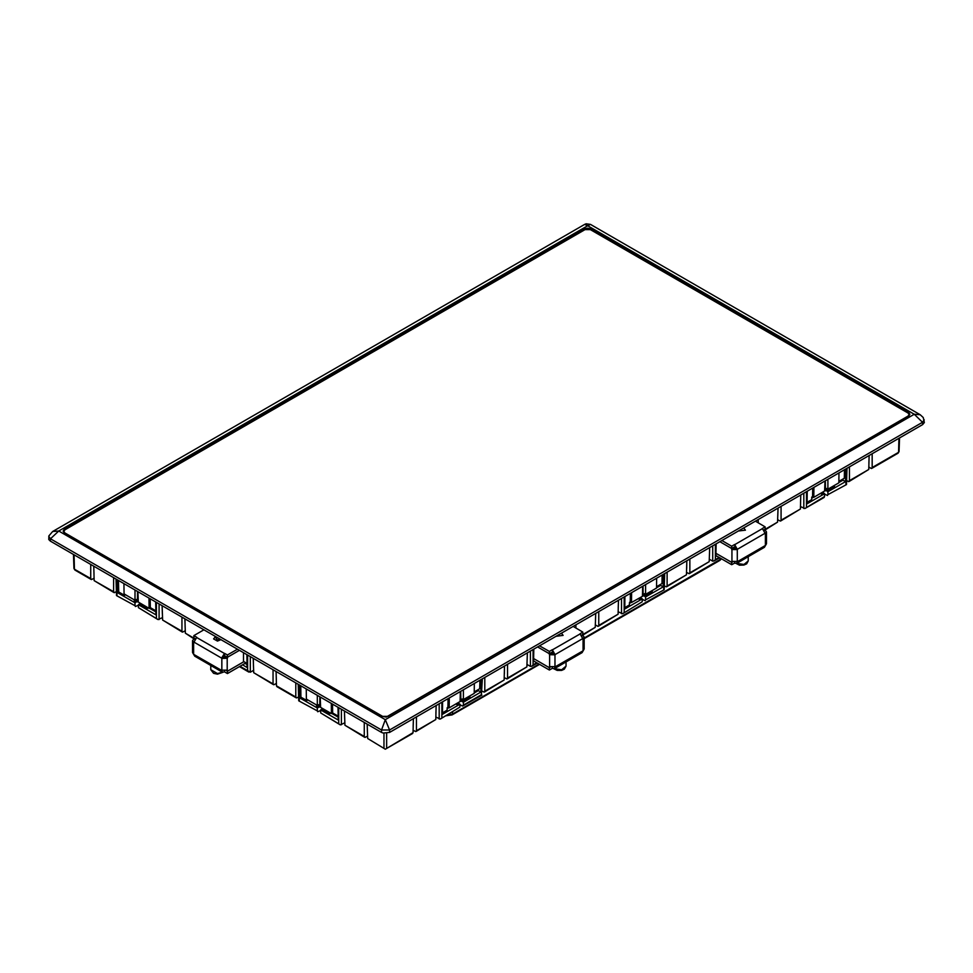 <?xml version="1.0" encoding="UTF-8"?>
<svg xmlns="http://www.w3.org/2000/svg" width="973" height="973" viewBox="0 0 973 973"><rect width="100%" height="100%" fill="white"/><g stroke="black" fill="none" stroke-linecap="round" stroke-linejoin="round"><path stroke-width="1.46" d="M306.252 688.896L306.398 699.137L317.295 705.449L317.295 695.281M320.263 696.984L320.567 707.347L331.465 713.61L331.306 703.37M123.948 583.642L124.106 593.883L133.082 599.1L135.004 600.207L135.004 590.027M137.959 591.742L138.263 602.092L149.161 608.356L149.015 598.115M338.154 716.067L332.681 712.917L331.465 713.61M329.616 712.54L329.628 713.744L330.662 713.148M317.295 705.449L318.512 704.756L318.512 707.322L316.626 706.228L316.614 705.06M306.823 699.38L306.848 700.584L307.882 699.988M135.004 600.207L136.208 599.502L136.208 602.068L134.323 600.986L134.31 599.806M124.52 594.126L124.544 595.33L125.578 594.734M155.85 610.825L150.377 607.663L149.161 608.356M147.312 607.286L147.324 608.49L148.358 607.894M317.295 710.935L298.772 700.84L317.295 710.935L317.295 708.016L299.745 697.872L299.538 685.028M338.02 707.237L338.215 720.081L320.652 709.949L320.737 712.917L340.368 724.836L344.795 722.866M135.004 605.68L116.468 595.598L135.004 605.68L135.004 602.761L117.441 592.63L117.247 579.774M155.716 601.983L155.911 614.839L138.348 604.695L138.434 607.663L158.076 619.582L162.491 617.612M138.251 601.496L137.497 601.922L137.582 591.523M155.862 611.92L149.428 608.198M320.555 706.739L319.801 707.176L319.886 696.765M338.166 717.162L331.732 713.452M367.466 732.28L367.235 724.703M344.685 719.132L344.454 711.543M185.162 627.038L184.943 619.448M162.382 613.878L162.15 606.288M184.919 618.852L185.357 633.204L193.895 638.13M162.126 605.692L162.564 620.044L181.915 631.222L181.915 617.113M93.773 566.225L94.199 580.577L113.549 591.754L113.549 577.646M74.033 554.829L74.459 569.181L90.769 578.594L90.769 564.486M344.43 710.947L344.868 725.299L364.218 736.464L364.218 722.367M367.222 724.107L367.66 738.458L385.296 749.259L412.99 732.645L413.416 718.609M276.077 671.479L276.502 685.831L295.853 696.996L295.853 682.9M253.284 658.32L253.722 672.671L273.06 683.849L273.06 669.74M246.996 663.452L243.554 661.458M246.862 654.61L247.057 667.466L242.508 664.827M247.02 664.535L245.014 663.379M276.32 679.653L276.089 672.075M253.527 666.505L253.296 658.916M813.927 487.376L813.781 497.3L824.678 491.037L824.982 481.003M827.95 479.288L827.95 489.151L838.848 482.827L838.994 472.902M631.635 592.63L631.477 602.555L642.375 596.291L642.679 586.245M645.646 584.53L645.646 594.394L656.544 588.081L656.69 578.157M449.331 697.884L449.173 707.809L458.161 702.64L460.071 701.533L460.375 691.499M463.343 689.784L463.343 699.648L474.24 693.335L474.398 683.411M662.175 574.994L662.041 583.52L656.568 586.67M652.238 590.599L652.214 591.779L644.442 596.267L645.646 596.96L645.646 599.879L664.182 589.796L645.646 599.879M639.237 598.079L639.212 599.283L638.179 598.687M631.477 602.555L629.47 602.323L629.422 604.926L624.763 607.626M456.933 703.333L456.909 704.525L455.875 703.929M449.173 707.809L447.166 707.578L447.13 710.181L442.46 712.881M479.871 680.249L479.738 688.762L474.265 691.925M469.935 695.853L469.91 697.021L462.139 701.509L463.343 702.214L463.343 705.121L481.355 694.734L481.83 679.118M844.467 469.74L844.345 478.266L838.872 481.428M834.53 485.345L834.518 486.524L826.746 491.012L827.95 491.706L827.95 494.625L846.474 484.542L827.95 494.625M821.528 492.825L821.516 494.029L820.482 493.433M813.781 497.3L811.774 497.069L811.725 499.684L807.055 502.372M800.451 506.556L804.975 508.49L824.508 496.607L824.593 493.639L807.043 503.783L807.225 491.243M845.695 469.035L845.513 481.574L827.95 491.706M618.147 611.81L622.574 613.781L642.204 601.861L642.302 598.894L624.739 609.025L624.921 596.498M663.404 574.289L663.209 586.816L645.646 596.96M435.855 717.065L440.27 719.035L459.901 707.116L459.998 704.148L442.435 714.279L442.63 701.752M481.1 679.531L480.905 692.071L463.343 702.214M825.372 480.771L825.445 490.866L824.69 490.441M813.513 497.142L811.75 498.164M843.007 479.032L843.007 480.127L838.848 482.523M460.764 691.28L460.837 701.375L460.095 700.937M448.906 707.651L447.154 708.66M478.412 689.541L478.4 690.623L474.252 693.019M643.068 586.026L643.141 596.121L642.399 595.683M631.209 602.396L629.446 603.418M660.703 584.287L660.703 585.369L656.544 587.765M436.196 705.741L435.965 713.318M413.403 718.889L413.172 726.478M618.5 600.487L618.269 608.076M595.707 613.647L595.476 621.224M800.791 495.233L800.572 502.822M778.011 508.393L777.78 515.982M507.578 664.243L507.578 678.035L526.928 666.87L527.354 652.834M484.797 677.403L484.797 691.195L504.136 680.03L504.561 665.982M416.432 716.87L416.432 730.662L435.782 719.497L436.196 705.461M689.881 559.001L689.881 572.793L709.232 561.616L709.658 547.58M667.089 572.148L667.089 585.941L686.439 574.775L686.865 560.74M598.736 611.616L598.736 625.408L618.074 614.243L618.5 600.207M575.943 624.775L575.943 628.072M582.888 634.554L595.294 627.403L595.719 613.367M849.393 466.906L849.393 480.698L868.743 469.521L869.169 455.486M872.185 453.746L872.185 467.539L898.541 452.323L898.967 438.288M781.027 506.374L781.027 520.166L800.378 508.988L800.803 494.953M758.247 519.521L758.247 522.817M765.192 529.312L777.597 522.148L778.023 508.113M534.25 661.275L533.581 661.652L533.776 649.125M527.342 653.114L527.111 660.691M504.561 666.274L504.33 673.851M716.554 556.021L715.885 556.41L716.079 543.871M709.645 547.86L709.414 555.449M686.853 561.02L686.634 568.597M777.67 519.716L780.224 521.078L781.027 520.166M715.35 544.296L715.35 559.633L714.048 560.995L712.674 561.129L712.674 545.841M709.305 559.183L712.674 561.129M686.512 572.343L689.079 573.705L689.881 572.793M664.291 585.819L666.359 586.865L667.089 585.941M642.277 599.429L645.269 600.706M595.367 624.97L597.921 626.332L598.736 625.408M533.046 649.538L533.046 664.887L531.745 666.25L530.37 666.383L530.37 651.095M527.001 664.437L530.37 666.371M504.209 677.585L506.702 678.947L507.578 678.035M482 691.073L483.982 692.107L484.797 691.195M459.974 704.671L462.467 706.033L463.343 705.121M413.063 730.212L415.69 731.587L416.432 730.662M364.218 736.464L365.094 737.376L367.587 736.014M341.426 724.812L341.426 709.208M317.672 711.762L320.664 710.485M295.853 696.996L296.595 697.921L298.65 696.875M273.06 683.849L273.875 684.761L276.429 683.399M250.28 656.58L250.28 672.185L253.649 670.239M250.28 672.185L247.592 670.689L247.592 655.036M181.915 631.222L182.717 632.134L185.284 630.772M135.381 606.507L138.361 605.23M113.549 591.754L114.352 592.666L116.346 591.633M90.769 578.594L91.571 579.507L94.126 578.144M868.816 467.089L871.382 468.451L872.185 467.539M846.595 480.577L848.59 481.611L849.393 480.698M824.581 494.175L827.573 495.452M93.785 566.821L94.016 574.411M460.12 699.952L460.837 700.365M477.901 690.915L476.965 690.368M642.423 594.698L643.141 595.111M660.205 585.661L659.256 585.114M824.727 489.455L825.432 489.869M842.509 480.407L841.56 479.871M868.925 463.355L869.157 455.765M924.204 419.862L922.538 422.27L914.243 414.218L920.178 414.693L923.268 417.587L924.338 422.537L922.684 424.593L922.538 422.27L389.589 729.969L381.501 729.945L385.296 719.606L389.589 729.969L389.577 732.377L922.684 424.593M389.577 732.377L383.094 733.01L381.55 732.377L381.55 729.969M584.615 224.362L586.123 223.741L590.502 224.362L587.704 225.7L584.615 224.362L52.627 531.501L58.757 531.076L50.45 538.823L50.316 541.134L381.55 732.377M50.316 541.134L48.759 539.468L48.893 535.868L52.627 531.501M584.895 229.64L585.223 228.691L587.704 228.193L590.185 228.691L590.514 229.64M908.733 413.489L908.746 412.588L590.514 228.874M908.746 412.588L909.913 414.243L908.746 415.848L386.184 717.04L382.486 716.432L64.254 532.705L63.087 531.1L64.096 529.543L64.267 530.346M584.895 228.874L64.254 529.458M50.499 538.847L381.501 729.945M50.45 538.823L48.796 536.403M645.646 594.394L644.442 593.7L644.442 596.267M642.204 601.861L622.89 613.622M639.212 599.283L641.085 598.2L641.122 597.008M641.085 598.2L642.302 598.894M618.074 614.243L598.346 626.247M800.378 508.988L780.65 520.993M777.597 522.148L765.192 529.92M709.232 561.616L689.504 573.62M686.439 574.775L666.712 586.78M412.99 732.645L412.576 733.496M435.782 719.497L416.043 731.501M463.343 699.648L462.139 698.955L462.139 701.509M459.901 707.116L440.587 718.877M456.909 704.525L458.794 703.443L458.83 702.263M458.794 703.443L459.998 704.148M504.136 680.03L484.408 692.034M526.928 666.87L507.201 678.874M595.294 627.403L582.888 635.174M827.95 489.151L826.746 488.446L826.746 491.012M824.508 496.607L824.095 497.458M821.516 494.029L823.389 492.946L823.426 491.754M823.389 492.946L824.593 493.639M868.743 469.521L849.015 481.526M273.449 684.676L253.722 672.671M182.292 632.049L162.564 620.044M193.895 638.75L185.357 633.204M385.259 749.234L367.66 738.458M364.595 737.303L344.868 725.299M318.512 707.322L317.295 708.016M340.051 724.678L320.737 712.917M320.652 709.949L321.856 709.256L329.628 713.744M321.82 708.064L321.856 709.256M276.916 686.683L276.502 685.831M136.208 602.068L135.004 602.761M157.748 619.436L138.434 607.663M138.348 604.695L139.553 604.002L147.324 608.49M139.516 602.81L139.553 604.002M113.938 592.581L94.199 580.577M663.209 586.816L660.703 585.369M480.905 692.071L478.4 690.623M845.513 481.574L843.007 480.127M812.698 488.081L812.577 496.607M448.103 698.59L447.969 707.103M630.407 593.335L630.273 601.861M300.766 685.734L300.949 697.179L306.848 700.584M300.949 697.179L299.745 697.872M118.475 580.492L118.645 591.925L124.544 595.33M118.645 591.925L117.441 592.63M150.377 607.663L150.243 598.833M332.681 712.917L332.535 704.075M898.14 453.163L899.088 451.581L898.14 453.163L871.808 468.366M73.912 568.439L74.86 570.02L73.912 568.439L73.486 554.513M482.365 678.801L481.355 694.734M64.923 532.936L382.62 716.347L387.972 716.347L908.077 416.079L909.183 414.522L908.077 412.978L590.38 229.567L585.028 229.567L64.923 529.835L63.817 531.392L64.923 533.095M225.395 657.14L223.656 657.14L224.52 655.632L227.402 657.31L239.455 650.341L227.402 657.298L227.402 658.295L225.395 657.14L225.395 656.143L227.402 657.31L227.402 654.975L237.448 649.173M203.929 629.823L193.895 635.624L193.895 637.947L195.159 638.677M243.931 661.676L227.402 671.224L227.402 673.547L245.95 662.844M193.895 635.624L196.777 637.291L193.895 642.277L192.581 640.611L192.581 652.53L194.673 656.167L222.428 672.185L221.637 670.215L227.402 670.215L227.402 671.212L243.554 661.883L243.554 652.701M227.402 673.547L224.52 671.881L224.52 670.981M227.402 671.224L226.454 670.677M222.428 672.185L224.52 671.881M226.466 670.665L227.402 671.212M221.844 670.336L221.844 658.417L227.402 658.295M224.52 655.632L224.52 653.309L227.402 654.975M224.52 653.309L221.637 658.064L193.895 642.046M195.159 638.689L193.907 637.947M194.673 639.407L193.895 637.96M193.895 638.957L192.581 640.611M223.656 657.14L221.637 658.064M220.068 639.139L217.441 640.039L215.276 637.06L215.945 636.768M220.98 639.675L217.441 641.098L213.622 638.908L215.033 637.206M218.524 669.935L210.873 665.52M763.914 529.884L765.192 529.154L764.401 530.613M734.566 544.515L737.437 549.502L735.43 548.346L734.566 544.515L731.684 546.169L721.881 540.514M719.874 541.681L731.684 548.492L734.566 546.838M731.684 562.406L732.633 561.871L731.684 562.43L715.933 553.321L731.684 562.406L731.684 561.421L737.437 561.421L736.658 563.391L764.401 547.373L766.505 543.737L766.505 531.817L765.192 533.484L762.309 528.497L765.192 526.831L755.401 521.175M731.684 562.43L731.684 564.754L715.897 555.644M734.566 562.175L734.566 563.087L731.684 564.754M734.566 563.087L736.658 563.391M763.927 529.896L765.192 529.166M766.505 531.817L765.192 530.151M731.684 548.492L731.684 546.169M765.192 529.154L765.192 526.831M731.684 548.517L731.684 549.502L733.691 548.346L733.691 547.349L731.684 548.517L719.862 541.693M731.684 549.502L737.242 549.623L737.242 561.543M733.691 548.346L735.43 548.346M743.433 528.071L739.2 530.516M744.053 528.412L745.452 530.115L738.252 531.063M748.213 556.726L740.562 561.141M582.888 635.405L584.201 637.072L582.888 638.738L580.005 633.739L582.888 632.073L582.888 634.42L581.611 635.138L582.888 634.396L582.888 635.405L582.097 635.856M552.263 649.757L555.145 654.756L553.126 653.588L552.263 649.757L549.38 651.424L539.577 645.768M549.38 651.424L549.38 653.759L537.57 646.936L549.38 653.759L549.38 654.756L551.387 653.588L551.387 652.603L549.38 653.747L552.263 652.08M550.329 667.125L549.38 667.66L533.63 658.587L549.38 667.66L549.38 666.675L555.145 666.675L554.355 668.646L582.097 652.615L584.201 648.991L584.201 637.072M550.317 667.125L549.38 667.673L549.38 669.996L533.593 660.886M552.263 667.429L552.263 668.342L549.38 669.996M552.263 668.342L554.355 668.646M582.888 632.073L573.097 626.417M549.38 654.756L554.938 654.865L554.938 666.785M551.387 653.588L553.126 653.588M561.141 633.326L556.897 635.77M561.749 633.666L563.16 635.369L555.948 636.318M565.909 661.968L558.259 666.383M298.808 684.603L299.295 700.536M338.75 723.316L338.75 707.663M116.505 579.361L116.991 595.281M156.446 618.062L156.446 602.409M383.958 747.86L383.958 733.204M239.978 666.286L247.592 670.689M806.495 491.669L806.495 507.006M845.951 484.226L846.425 468.609M663.659 589.48L664.121 573.863M624.204 596.923L624.204 612.26M441.9 702.165L441.9 717.502M386.634 733.277L386.634 747.86M533.046 664.887L536.78 662.722M715.35 559.633L719.083 557.48M385.296 719.606L914.243 414.218L587.704 225.7L58.757 531.076L385.296 719.606M621.516 613.756L621.516 598.468M803.82 508.502L803.82 493.214M439.212 718.998L439.212 703.71M159.122 603.965L159.122 619.558M452.518 711.993L452.518 714.036L539.078 664.06M584.201 638.008L720.117 559.536L720.142 558.088M584.201 638.629L719.728 560.387L721.212 558.709M447.069 715.131L452.518 714.036L452.129 714.887L445.975 715.763M227.208 658.417L227.208 670.336M196.57 637.4L224.325 653.418M193.895 654.428L221.637 670.446M193.688 642.168L193.688 654.087M222.464 672.209L217.466 673.547L210.788 669.716L210.788 666.152M734.761 544.625L762.504 528.607M731.878 561.543L731.878 549.623M737.437 561.652L765.192 545.634M765.386 545.281L765.386 533.362M765.192 533.253L737.437 549.271M748.298 557.359L748.298 560.922L743.968 564.51L736.622 563.403M552.457 649.879L580.212 633.861M549.575 666.785L549.575 654.865M555.145 666.906L582.888 650.888M583.095 650.536L583.095 638.616M582.888 638.507L555.145 654.525M565.994 662.613L565.994 666.164L561.664 669.765L554.318 668.658M590.502 224.362L920.178 414.693M539.626 664.364L452.129 714.887M719.728 560.387L721.431 558.83M899.088 451.581L899.502 437.972M91.146 579.422L74.86 570.02M239.443 666.59L248.906 672.051M714.048 560.995L719.619 557.784M531.745 666.25L537.315 663.039M296.23 697.836L276.904 686.67M116.468 595.598L115.969 579.044M298.772 700.84L298.273 684.299M412.588 733.496L385.332 749.234M462.966 705.96L481.878 695.038M664.668 573.547L664.182 589.796M805.194 508.38L824.107 497.458M846.972 468.305L846.474 484.542M63.817 531.392L63.817 532.401M909.183 414.522L909.183 415.544M215.276 637.06L214.741 637.364M222.853 672.343L217.453 674.192L213.513 673.365L210.788 669.716M743.81 528.254L744.345 528.57M748.298 560.922L746.668 563.902L743.919 565.131L739.444 565.143L736.233 563.537M561.506 633.508L562.041 633.824M565.994 666.164L564.376 669.156L561.616 670.385L557.152 670.397L553.929 668.792"/></g></svg>
